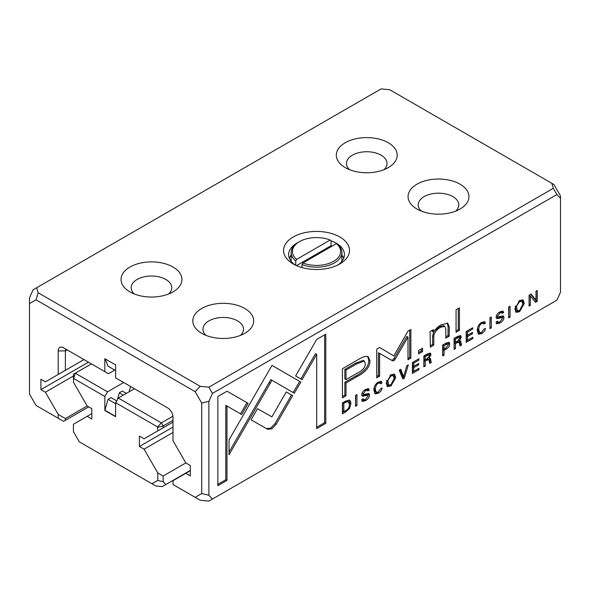 <?xml version="1.0" encoding="UTF-8"?>
<svg xmlns="http://www.w3.org/2000/svg" width="590" height="590" viewBox="0 0 590 590"><rect width="100%" height="100%" fill="white"/><g stroke="black" fill="none" stroke-linecap="round" stroke-linejoin="round"><path stroke-width="0.89" d="M29.5 303.607L29.5 394.105L36.064 405.463L58.204 418.251L58.204 414.401L45.393 392.21L40.909 389.621L40.909 379.267L45.393 381.855L58.204 374.458L58.204 350.925A7.611 4.396 60 0 1 63.587 347.82L104.843 371.641L104.843 358.698L115.611 364.908L115.611 377.858L167.634 407.889A7.611 4.396 60 0 1 173.01 417.211L173.01 440.737L185.828 462.936L190.312 465.525L190.312 475.879L185.828 473.291L173.01 480.688L173.01 484.538L195.157 497.318L201.714 493.535L201.714 403.036L195.157 391.679L36.064 299.823L29.5 303.607L29.5 297.751L33.084 289.823L36.676 287.75L38.158 292.751L200.231 386.317L208.89 387.18L553.324 188.321L551.842 183.32L389.769 89.754L381.111 88.891L36.676 287.75M449.713 343.992L449.079 342.333L446.305 342.974L442.662 345.076L442.662 355.954L444.056 355.151L444.056 350.379L445.62 349.472C448.348 347.96 449.713 346.138 449.713 343.992L448.548 343.321L448.23 345.062M378.227 393.338C380.661 391.834 381.937 390.056 382.047 388.021L380.491 388.913L378.227 392.084L376.346 392.335L375.373 389.378C375.454 386.391 376.405 384.348 378.227 383.257L380.078 382.947L380.535 383.795L382.018 382.947L381.332 381.428L378.36 382.032C375.447 383.795 373.949 386.546 373.876 390.285L375.115 393.854L378.227 393.338L377.062 392.66L374.598 393.39M402.845 378.942L404.379 378.057L408.287 364.922L406.775 365.793L403.671 376.774L400.772 369.266L399.201 370.166L402.845 378.942M431.01 354.642L430.412 353.13L427.544 353.808L423.856 355.932L423.856 366.81L425.25 366.007L425.25 361.095L427.005 360.084L429.122 359.966L429.749 363.411L431.238 362.548L430.589 359.089L430.132 358.27L429.092 358.322L431.01 354.642L429.845 353.971L429.513 355.541M427.639 358.882L429.122 359.966M499.973 321.764L498.026 322.229L497.562 321.071L496.065 322.088L496.736 323.836L500.01 323.025C502.599 321.439 503.912 319.581 503.956 317.435L503.395 315.989L500.519 316.292C498.639 317.118 497.687 317.059 497.665 316.129L499.996 312.995L501.832 312.589L502.201 313.386L503.609 312.575L503.034 311.107L500.128 311.727C497.547 313.334 496.227 315.119 496.183 317.081L497.311 318.615L502.193 317.612L502.51 318.408L499.973 321.764M496.795 318.475L496.426 318.099M496.5 315.532L497.93 316.793L496.522 315.473M481.61 333.652C484.043 332.141 485.319 330.37 485.43 328.335L483.874 329.227L481.61 332.391L479.729 332.649L478.755 329.692C478.837 326.705 479.788 324.662 481.61 323.571L483.461 323.254L483.918 324.109L485.4 323.254L484.715 321.742L481.742 322.346C478.829 324.102 477.332 326.853 477.258 330.599L478.497 334.169L481.61 333.652L480.444 332.974L477.981 333.704M519.576 311.734L524.333 303.393L523.072 299.904L519.576 300.502L514.804 308.894L516.073 312.309L519.576 311.734L518.411 311.055L515.557 311.859M508.669 317.848L510.062 317.044L510.062 306.166L508.669 306.97L508.669 317.848M227.039 391.2L217.865 396.502L217.865 485.673L226.966 480.422L226.966 406.023L241.686 414.527L248.125 403.376L227.039 391.2L246.952 402.697L240.521 413.848M365.571 399.364L363.624 399.821L363.16 398.663L361.67 399.681L362.334 401.436L365.616 400.625C368.197 399.039 369.51 397.173 369.561 395.035L368.993 393.582L366.117 393.891C364.237 394.71 363.285 394.658 363.263 393.729L365.601 390.595L367.43 390.182L367.806 390.986L369.215 390.174L368.632 388.699L365.726 389.326C363.145 390.934 361.832 392.719 361.781 394.673L362.916 396.207L367.791 395.212L368.108 396.008L365.571 399.364M362.4 396.067L362.024 395.698M362.098 393.132L363.529 394.393L362.127 393.065M366.25 356.301C364.023 356.515 360.955 357.842 357.046 360.284L342.414 368.728L342.414 397.896L346.013 395.809L346.013 382.976L357.179 376.531C365.859 372.01 370.107 366.744 369.945 360.733L368.219 356.736L366.25 356.301M466.196 331.492L466.196 342.37L472.797 338.557L472.797 337.259L467.59 340.26L467.59 336.558L472.465 333.748L472.465 332.458L467.59 335.275L467.59 331.964L472.686 329.028L472.686 327.745L466.196 331.492M529.075 295.184L529.075 306.07L530.366 305.318L530.366 296.092L535.558 302.323L537.269 301.335L537.269 290.457L536.008 291.18L536.008 300.052L531.059 294.041L529.075 295.184M556.916 300.177L560.5 292.249L560.5 198.321L556.916 194.538L212.481 393.39L208.89 401.325L208.89 495.246L212.481 499.037L556.916 300.177M489.951 328.652L491.345 327.848L491.345 316.97L489.951 317.774L489.951 328.652M461.255 337.185L460.657 335.666L457.788 336.344L454.101 338.468L454.101 349.354L455.495 348.543L455.495 343.638L457.25 342.62L459.367 342.502L459.994 345.947L461.491 345.084L460.834 341.625L460.384 340.806L459.337 340.858L461.255 337.185L460.089 336.507L459.757 338.077M457.884 341.418L459.367 342.502M349.066 400.05L345.371 401.244L342.436 402.941L342.436 413.819L345.747 411.909L349.59 408.405L350.88 403.656C350.858 401.554 350.254 400.352 349.066 400.05L349.568 400.249M294.329 393.198L300.863 382.099L271.968 365.417L229.031 439.904L229.031 454.772L271.975 380.292L294.329 393.198M390.964 385.985L395.72 377.644L394.459 374.163L390.964 374.753L386.192 383.146L387.46 386.561L390.964 385.985L389.798 385.314L386.944 386.111M418.59 350.497L418.59 353.911L422.536 351.633L422.536 348.225L418.59 350.497M456.063 309.75L456.063 332.281L459.44 330.326L459.44 307.796L456.063 309.75M412.395 362.548L412.395 373.426L418.996 369.62L418.996 368.315L413.789 371.324L413.789 367.622L418.664 364.804L418.664 363.521L413.789 366.338L413.789 363.027L418.885 360.084L418.885 358.801L412.395 362.548M430.073 331.573L430.353 347.119L433.805 345.128L433.805 336.462C434.019 332.959 436.261 329.906 440.531 327.288L444.772 326.314L445.848 329.353L445.848 338.173L449.226 336.219L449.226 326.934L447.795 323.217L441.342 324.721C437.898 326.654 435.339 329.154 433.665 332.222L433.451 329.626L430.073 331.573M407.985 337.096L406.82 336.418L394.002 358.506L392.645 360.084L391.31 360.055L393.81 360.756L395.167 359.177L407.985 337.096L407.985 359.789L410.869 358.13L410.869 329.449L407.992 331.108L393.818 355.954L379.643 347.481L376.737 349.155L376.737 377.829L379.621 376.169L379.621 353.432L392.645 360.851M355.549 406.252L356.943 405.448L356.943 394.57L355.549 395.374L355.549 406.252M267.624 429.269L271.85 428.812L276.135 424.358L292.699 395.632L286.268 391.915L271.879 416.857L257.52 408.678L251.082 419.829L267.624 429.269L251.089 419.822M325.791 334.183L316.697 339.434L295.612 375.955L302.05 379.672L316.69 354.317L316.69 428.62L325.791 423.362L325.791 334.183M551.842 183.32L553.936 184.537L560.5 195.895L560.5 198.321M114.74 370.07L108.435 373.713L104.843 371.641M58.204 414.401L65.379 418.546L87.158 405.972L91.841 408.671L91.841 419.025L87.158 416.326L73.448 424.24L73.448 431.733L79.267 441.807L151.947 483.763L157.766 480.408L157.766 472.922L144.056 449.174L139.38 446.475L139.38 436.113L144.056 438.82L157.766 430.899L157.545 426.924L115.611 402.712L115.611 416.695L104.843 410.485L104.843 396.502L73.669 378.5L73.448 382.224L87.158 405.972M65.379 418.546L65.379 420.323L88.699 406.857M45.393 392.21L73.448 376.007M40.909 389.621L88.448 362.172M58.204 350.925L65.379 350.925L67.172 349.892L63.587 347.82L67.172 349.892A2.537 1.468 -120 0 0 65.903 349.767A2.537 1.468 -120 0 0 65.379 350.925L65.379 370.314L83.957 359.583M65.379 370.314L58.204 374.458M185.828 473.291L190.312 470.702M212.481 499.037L208.89 501.109L200.231 500.246L195.157 497.318M339.847 237.003A32.981 19.042 180 0 1 339.847 263.929A32.981 19.042 180 0 1 293.208 263.929A32.981 19.042 180 0 1 293.208 237.003A32.981 19.042 180 0 1 339.847 237.003M244.769 308.467A30.444 17.575 180 0 1 244.769 333.32A30.444 17.575 180 0 1 201.714 333.32A30.444 17.575 180 0 1 201.714 308.467A30.444 17.575 180 0 1 244.769 308.467M173.01 267.034A30.444 17.575 180 0 1 173.018 291.895A30.444 17.575 180 0 1 129.962 291.895A30.444 17.575 180 0 1 129.962 267.034A30.444 17.575 180 0 1 173.01 267.034M460.038 184.176A30.444 17.575 180 0 1 460.038 209.037A30.444 17.575 180 0 1 416.983 209.037A30.444 17.575 180 0 1 416.99 184.176A30.444 17.575 180 0 1 460.038 184.176M388.286 142.751A30.444 17.575 180 0 1 388.286 167.604A30.444 17.575 180 0 1 345.231 167.604A30.444 17.575 180 0 1 345.231 142.751A30.444 17.575 180 0 1 388.286 142.751M105.212 358.904L108.014 366.183L115.611 370.572M383.965 169.677A20.296 11.719 0 0 0 387.055 163.467A20.296 11.719 0 0 0 381.111 155.177A20.296 11.719 0 0 0 352.407 155.177A20.296 11.719 0 0 0 346.463 163.467A20.296 11.719 0 0 0 349.553 169.677M455.723 211.109A20.296 11.719 0 0 0 458.806 204.892A20.296 11.719 0 0 0 452.862 196.61A20.296 11.719 0 0 0 424.166 196.61A20.296 11.719 0 0 0 418.214 204.892A20.296 11.719 0 0 0 421.304 211.109M168.696 293.96A20.296 11.719 0 0 0 171.786 287.75A20.296 11.719 0 0 0 165.834 279.461A20.296 11.719 0 0 0 137.138 279.461A20.296 11.719 0 0 0 131.194 287.75A20.296 11.719 0 0 0 134.277 293.96M240.447 335.393A20.296 11.719 0 0 0 243.537 329.176A20.296 11.719 0 0 0 237.593 320.894A20.296 11.719 0 0 0 208.89 320.894A20.296 11.719 0 0 0 202.945 329.176A20.296 11.719 0 0 0 206.035 335.393M291.158 255.145A27.907 16.114 0 0 0 289.336 258.228M343.719 258.228A27.907 16.114 0 0 0 341.898 255.145M337.908 264.962A27.907 16.114 0 0 0 344.435 254.607A27.907 16.114 0 0 0 336.263 243.213A27.907 16.114 0 0 0 331.049 240.845M297.736 242.697A27.907 16.114 0 0 0 288.621 254.607A27.907 16.114 0 0 0 295.148 264.962M65.379 420.323L63.587 421.356L58.204 418.251M556.916 194.538L553.324 188.321M208.89 387.18L212.481 393.39M208.89 495.246L201.714 493.535M201.714 403.036L208.89 401.325M200.231 386.317L195.157 391.679M36.064 299.823L38.158 292.751M490.172 317.641L489.951 327.31M490.172 327.177L491.345 327.848M459.935 335.526L460.089 336.507M454.329 338.365L455.495 339.044L455.495 342.303L457.538 341.123L459.757 338.195L459.44 337.259L458.275 336.588L454.329 338.365L454.329 341.632L455.495 342.303L454.329 342.96L454.101 348.004M458.201 341.831L456.085 341.949M459.617 340.777L460.318 344.413L459.735 344.752M454.329 347.871L455.495 348.543M454.329 342.96L455.495 343.638M460.318 344.413L461.491 345.084M458.585 340.423L459.337 340.858M459.44 337.259L455.495 339.044M343.793 411.695L342.436 412.469M348.926 400.02L349.715 402.985L349.354 405.544M342.797 402.734L343.83 403.331L343.83 411.717L342.665 411.038L342.665 402.808M345.814 400.994L348.432 401.746L345.821 402.181L343.83 403.331M343.83 411.717L346.065 410.426C348.299 409.136 349.42 407.159 349.42 404.497L348.432 401.746M530.366 296.092L529.201 295.413L529.075 304.72M529.201 304.647L530.366 305.318M536.104 291.128L536.104 300.657L534.798 301.416M536.104 300.657L537.269 301.335M530.646 294.277L534.842 299.381L536.008 300.052M271.99 365.409L299.698 381.428L293.164 392.527M299.698 381.428L300.863 382.099M278.421 369.126L277.256 368.448L278.414 369.141M271.975 380.292L270.81 379.621L229.031 452.073M393.81 373.942L394.555 376.973L394.076 380.1M390.838 374.834L393.228 375.601L390.949 375.955L387.866 380.358L388.677 385.086L390.949 384.739L394.216 378.47L393.228 375.601M388.677 385.086L387.505 384.415L386.62 380.167M467.553 340.238L466.196 341.02M471.675 337.908L472.797 338.557M467.538 335.245L466.425 335.887L466.425 339.589L467.59 340.26M466.425 335.887L467.59 336.558M471.351 333.107L472.465 333.748M466.425 331.359L466.425 334.604L467.59 335.275M466.483 331.322L467.59 331.964M471.572 328.387L472.686 329.028M367.592 356.463L368.78 360.062C368.942 366.073 364.686 371.339 356.013 375.852L344.848 382.298L344.848 395.138L342.414 396.546M346.013 379.613L344.848 378.935L344.848 369.377L355.556 363.197L363.219 360.372L364.384 361.05L356.721 363.868L346.013 370.048L346.013 379.613L356.721 373.426C362.496 370.69 365.358 367.445 365.291 363.698L364.384 361.05M344.848 395.138L346.013 395.809M344.848 382.298L346.013 382.976M344.848 369.377L346.013 370.048M421.371 348.897L421.371 350.962L418.59 352.562M421.371 350.962L422.536 351.633M362.393 399.106L363.624 399.821M364.76 399.762L361.884 400.912M368.256 393.427L368.108 395.956M367.43 390.182L365.498 389.459M367.909 388.545L368.042 389.496L367.142 390.02M368.042 389.496L369.215 390.174M367.791 395.212L366.626 394.533L361.751 395.536M458.275 308.467L458.275 329.655L456.063 330.931M458.275 329.655L459.44 330.326M226.966 406.023L225.8 405.352L225.8 479.744L217.865 484.331M225.8 479.744L226.966 480.422M246.952 402.697L248.125 403.376M413.752 371.302L412.395 372.084M417.875 368.964L418.996 369.62M413.738 366.309L412.624 366.951L412.624 370.653L413.789 371.324M412.624 366.951L413.789 367.622M417.558 364.163L418.664 364.804M412.624 362.415L412.624 365.667L413.789 366.338M412.683 362.385L413.789 363.027M417.772 359.443L418.885 360.084M508.897 306.837L508.669 316.498M508.897 316.365L510.062 317.044M522.423 299.683L523.168 302.714L522.688 305.849M519.451 300.576L521.84 301.35L519.561 301.704L516.479 306.107L517.29 310.834L519.561 310.488L522.828 304.219L521.84 301.35M517.29 310.834L516.125 310.163L515.232 305.915M432.389 330.238L432.5 331.55L433.665 332.222L432.64 335.791L432.64 344.457L430.353 345.777M432.64 344.457L433.805 345.128M444.772 326.314L443.606 325.643L439.366 326.617L434.55 330.784M447.154 322.966L448.061 326.255L448.061 335.548L445.848 336.831M448.061 335.548L449.226 336.219M480.85 332.731L480.444 332.974M477.694 327.516L477.59 329.021L478.564 331.978L479.729 332.649M483.461 323.254L481.514 322.479M484.014 321.565L484.235 322.582L483.262 323.143M484.235 322.582L485.4 323.254M394.002 358.506L395.167 359.177M409.703 330.127L409.703 357.452L407.985 358.44M409.703 357.452L410.869 358.13M379.621 347.488L393.818 355.954M391.31 360.055L378.448 352.761L378.448 375.498L376.737 376.486M378.448 375.498L379.621 376.169M378.448 352.761L379.621 353.432M496.795 321.513L498.026 322.229M499.162 322.162L496.279 323.32M502.65 315.827L502.51 318.357M501.832 312.589L499.9 311.867M502.311 310.952L502.444 311.904L501.544 312.42M502.444 311.904L503.609 312.575M502.193 317.612L501.028 316.941L496.146 317.944M429.682 352.99L429.845 353.971M424.085 355.829L425.25 356.5L425.25 359.767L427.293 358.587L429.513 355.659L429.196 354.723L428.03 354.052L424.085 355.829L424.085 359.096L425.25 359.767L424.085 360.424L423.856 365.468M427.957 359.288L425.84 359.413M429.373 358.233L430.073 361.877L429.491 362.216M424.085 365.335L425.25 366.007M424.085 360.424L425.25 361.095M430.073 361.877L431.238 362.548M428.34 357.887L429.092 358.322M429.196 354.723L425.25 356.5M355.777 395.241L355.549 404.902M355.777 404.77L356.943 405.448M403.435 376.634L402.395 377.858M403.213 377.379L404.379 378.057M400.027 369.687L402.505 376.096L403.671 376.774M286.268 391.915L291.534 394.961L274.969 423.679L270.685 428.141L266.459 428.598M274.969 423.679L276.135 424.358M291.534 394.961L292.699 395.632M377.467 392.416L377.062 392.66M374.311 387.21L374.207 388.707L375.181 391.664L376.346 392.335M380.078 382.947L378.138 382.165M380.631 381.258L380.852 382.268L379.879 382.829M380.852 382.268L382.018 382.947M448.363 342.193L448.548 343.321M442.891 344.944L442.891 348.358L444.056 349.029L442.891 349.7L442.662 354.612M445.893 343.21L447.876 343.859L444.056 345.526L444.056 349.029L446.07 347.864L448.23 344.877L447.876 343.859M442.891 354.479L444.056 355.151M442.891 349.7L444.056 350.379M442.972 344.899L444.056 345.526M316.69 354.317L315.525 353.646L300.885 379.001M324.625 334.855L324.625 422.691L316.69 427.271M324.625 422.691L325.791 423.362M115.611 403.715L108.014 399.327L111.038 397.586L116.687 400.846M123.325 395.152L119.291 392.822L122.314 391.074L126.349 393.405M115.611 402.712L118.302 398.051L161.35 422.912L172.951 416.216M118.302 398.051L134.446 388.729M91.391 363.875L75.247 373.197L107.535 391.841L123.679 382.519M87.158 416.326L91.841 413.627M157.766 472.922L163.15 476.027L163.15 481.698L165.834 484.538L162.25 486.61L155.753 485.961L151.947 483.763M163.15 476.027L185.828 462.936M165.834 484.538L190.312 470.407M144.056 449.174L173.01 432.455M139.38 446.475L173.01 427.057M173.01 420.323L163.15 426.017L163.15 427.794L173.01 422.101M163.15 427.794L157.766 430.899M107.535 391.841L104.843 396.502M108.014 399.327L104.843 410.485M119.291 392.822L117.543 399.364M130.515 386.465L129.092 391.826M105.079 410.345L115.611 416.429M157.545 426.924L161.35 422.912L163.15 426.017L157.766 427.308M73.448 378.625L73.448 374.23L75.247 373.197L73.669 378.5M163.15 481.698L157.766 480.408M332.082 246.141A25.37 14.647 0 0 0 331.049 245.706L331.049 240.528L330.142 240.019L296.637 259.357L295.723 260.92A25.37 14.647 180 0 1 291.158 252.535A25.37 14.647 180 0 1 298.584 242.18L299.484 241.657A24.102 13.917 0 0 0 296.637 259.357M330.142 240.019A24.102 13.917 0 0 0 299.484 241.657M336.418 243.641L302.913 262.985A24.102 13.917 0 0 0 333.571 261.341A24.102 13.917 0 0 0 336.418 243.641L337.325 244.149A25.37 14.647 180 0 1 341.898 252.535A25.37 14.647 180 0 1 328.254 265.522A25.37 14.647 180 0 1 302.006 264.541L302.913 262.985M291.158 252.535L291.158 260.824A25.37 14.647 0 0 0 291.172 261.341M341.883 261.341A25.37 14.647 0 0 0 341.898 260.824L341.898 252.535M302.006 267.558L302.006 264.541M295.723 260.92L295.723 265.242M331.049 245.706L296.556 265.618M456.1 341.957L457.25 342.62M459.669 340.954L460.834 341.625M456.372 337.185L457.538 337.856M344.619 411.26L345.747 411.909M348.646 407.86L349.59 408.405M349.715 402.985L350.88 403.656M344.781 401.584L345.821 402.181M269.062 382.645L270.227 383.316M389.983 375.402L390.949 375.955M356.013 375.852L357.179 376.531M368.78 360.062L369.945 360.733M355.556 363.197L356.721 363.868M364.443 399.946L365.616 400.625M368.396 394.356L369.561 395.035M364.642 390.042L365.601 390.595M368.042 389.334L369.215 390.005M364.082 394.99L365.247 395.661M518.595 301.143L519.561 301.704M432.64 335.791L433.805 336.462M439.366 326.617L440.531 327.288M448.061 326.255L449.226 326.934M477.59 329.021L478.755 329.692M480.702 323.047L481.61 323.571M498.845 322.354L500.01 323.025M502.791 316.764L503.956 317.435M499.037 312.442L499.996 312.995M502.444 311.734L503.609 312.412M498.484 317.391L499.649 318.069M425.855 359.421L427.005 360.084M429.424 358.418L430.589 359.089M426.127 354.649L427.293 355.32M374.207 388.707L375.373 389.378M377.32 382.733L378.227 383.257M444.454 348.801L445.62 349.472M444.985 343.734L446.07 344.361"/></g></svg>
